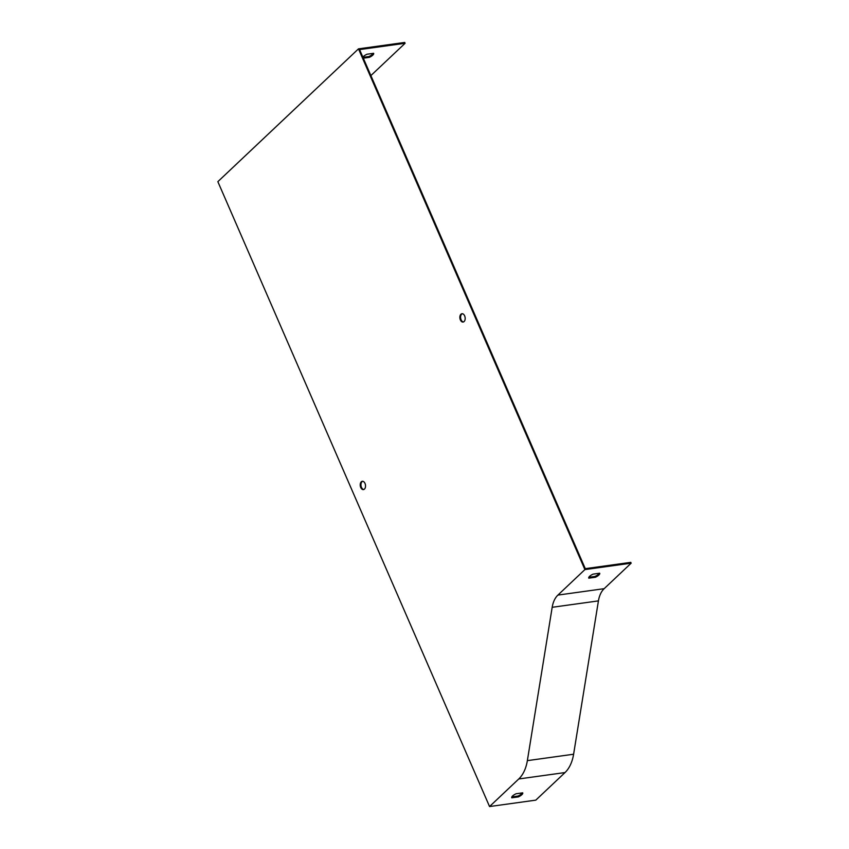 <?xml version="1.0" encoding="UTF-8"?>
<svg xmlns="http://www.w3.org/2000/svg" width="849" height="849" viewBox="0 0 849 849"><rect width="100%" height="100%" fill="white"/><g stroke="black" fill="none" stroke-linecap="round" stroke-linejoin="round"><path stroke-width="1.27" d="M370.886 75.582L405.09 43.288L359.583 49.592L585.279 568.66L630.786 562.356L631.147 563.184L604.159 588.675A23.952 14.995 -97.9 0 0 598.428 600.89L573.606 754.23A35.934 22.498 82.1 0 1 565.01 772.558L535.804 800.14L489.555 806.55L518.76 778.968A35.934 22.498 -97.9 0 0 527.356 760.64L552.179 607.3A23.952 14.995 82.1 0 1 557.91 595.085L584.897 569.594L631.147 563.184M362.884 57.191A5.985 1.9 -23.5 0 1 367.001 54.23L373.613 53.307A5.985 1.9 -23.5 0 1 373.656 53.402A5.985 1.9 -23.5 0 1 369.326 57.35L363.319 58.188M593.069 574.136L599.67 573.213A5.985 1.9 -23.5 0 1 599.723 573.308A5.985 1.9 -23.5 0 1 595.393 577.256L588.781 578.169A5.985 1.9 -23.5 0 1 588.739 578.084A5.985 1.9 -23.5 0 1 593.069 574.136M588.835 577.288L595.032 576.429A5.985 1.9 156.5 0 0 599.256 573.277M516.065 793.762L522.676 792.849A5.985 1.9 -23.5 0 1 522.719 792.934A5.985 1.9 -23.5 0 1 518.389 796.893L511.788 797.805A5.985 1.9 -23.5 0 1 511.735 797.71A5.985 1.9 -23.5 0 1 516.065 793.762M511.841 796.914L518.028 796.054A5.985 1.9 156.5 0 0 522.262 792.902M489.555 806.55L217.853 181.665L358.48 48.86L404.729 42.45L405.09 43.288M358.48 48.86L584.897 569.594M360.74 487.464A4.192 2.621 -97.9 0 0 363.446 489.597A4.192 2.621 -97.9 0 0 365.473 485.087A4.192 2.621 -97.9 0 0 362.3 481.298A4.192 2.621 -97.9 0 0 360.74 487.464M460.381 319.914A4.192 2.621 -97.9 0 0 463.098 322.047A4.192 2.621 -97.9 0 0 465.114 317.526A4.192 2.621 -97.9 0 0 461.941 313.737A4.192 2.621 -97.9 0 0 460.381 319.914M369.326 57.35L368.965 56.522L362.958 57.35M373.199 53.37A5.985 1.9 -23.5 0 1 368.965 56.522M363.818 489.502A4.192 2.621 82.1 0 1 361.472 487.368A4.192 2.621 82.1 0 1 362.672 481.287M463.458 321.951A4.192 2.621 82.1 0 1 461.113 319.808A4.192 2.621 82.1 0 1 462.323 313.727M518.028 796.054L518.389 796.893M595.032 576.429L595.393 577.256M604.159 588.675L557.91 595.085M565.01 772.558L518.76 778.968M598.428 600.89L552.179 607.3M573.606 754.23L527.356 760.64"/></g></svg>
